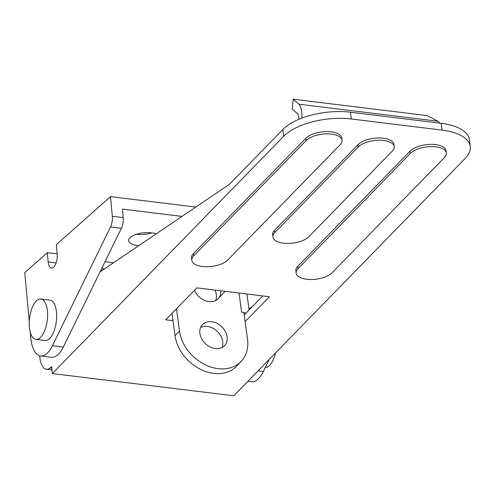 <?xml version="1.0" encoding="UTF-8"?>
<svg xmlns="http://www.w3.org/2000/svg" width="495" height="495" viewBox="0 0 495 495"><rect width="100%" height="100%" fill="white"/><g stroke="black" fill="none" stroke-linecap="round" stroke-linejoin="round"><path stroke-width="0.74" d="M173.027 320.717L165.683 319.82L196.843 287.867L269.416 296.746L245.13 321.651M171.487 313.873L172.105 313.948M52.346 373.577L233.782 395.783L465.164 158.462A50.843 22.795 172.8 0 0 470.25 146.551A50.843 22.795 172.8 0 0 442.06 130.086L351.345 118.986A50.843 22.795 172.8 0 0 283.728 136.261L52.346 373.577L51.697 366.597L50.069 368.039A20.338 8.916 97 0 1 46.381 369.245A20.338 8.916 97 0 1 39.73 355.75M470.25 146.551L469.396 139.788A50.843 22.795 172.8 0 0 441.206 123.323L350.491 112.217A50.843 22.795 172.8 0 0 282.874 129.492L283.728 136.261M244.221 314.95L262.765 295.93M100.089 271.842L229.463 184.276L282.874 129.492M248.948 308.843L252.555 306.399M51.851 368.255L50.069 368.039M342.039 140.277L341.754 138.025A19.064 8.545 172.8 0 0 326.601 131.596A19.064 8.545 172.8 0 0 305.83 138.322L193.446 253.595A19.064 8.545 172.8 0 0 191.534 258.062L191.819 260.314A19.064 8.545 172.8 0 0 206.978 266.737A19.064 8.545 172.8 0 0 227.75 260.011L340.133 144.744A19.064 8.545 172.8 0 0 342.039 140.277A19.064 8.545 172.8 0 0 326.886 133.854A19.064 8.545 172.8 0 0 306.114 140.58L193.731 255.853A19.064 8.545 172.8 0 0 191.819 260.314M394.206 146.662L393.921 144.404A19.064 8.545 172.8 0 0 378.762 137.981A19.064 8.545 172.8 0 0 357.996 144.707L274.539 230.305A19.064 8.545 172.8 0 0 272.634 234.772L272.918 237.025A19.064 8.545 172.8 0 0 288.071 243.447A19.064 8.545 172.8 0 0 308.843 236.721L392.3 151.124A19.064 8.545 172.8 0 0 394.206 146.662A19.064 8.545 172.8 0 0 379.046 140.233A19.064 8.545 172.8 0 0 358.275 146.959L274.824 232.557A19.064 8.545 172.8 0 0 272.918 237.025M446.366 153.042L446.082 150.789A19.064 8.545 172.8 0 0 430.928 144.367A19.064 8.545 172.8 0 0 410.157 151.093L297.767 266.36A19.064 8.545 172.8 0 0 295.862 270.827L296.146 273.085A19.064 8.545 172.8 0 0 311.299 279.508A19.064 8.545 172.8 0 0 332.071 272.782L444.461 157.509A19.064 8.545 172.8 0 0 446.366 153.042A19.064 8.545 172.8 0 0 431.213 146.619A19.064 8.545 172.8 0 0 410.442 153.345L298.052 268.618A19.064 8.545 172.8 0 0 296.146 273.085M30.275 332.275L30.777 337.658A30.504 13.371 -83 0 0 40.609 355.93L51.492 357.26A30.504 13.371 -83 0 0 63.323 347.014L121.386 228.294A10.166 4.455 -83 0 0 123.193 217.608L122.407 209.1L182.012 216.395M40.609 355.93A30.504 13.371 -83 0 0 52.439 345.683L110.503 226.958A10.166 4.455 -83 0 0 112.309 216.278L110.484 196.633L195.791 207.071M136.274 234.29A16.013 6.398 174.7 0 0 136.403 234.308A16.013 6.398 174.7 0 0 151.779 232.854M110.484 196.633L56.337 244.666L57.197 253.947A10.166 4.455 -83 0 1 51.449 268.043A10.166 4.455 -83 0 1 48.176 261.954L47.31 252.673L24.75 272.683L29.273 321.478M247.908 381.292L251.528 381.738A30.504 13.371 -83 0 0 263.359 371.491L269.292 359.364M105.033 261.731L113.497 262.765M100.918 270.152L102.329 270.326M156.216 233.85A16.013 6.398 174.7 0 0 151.649 232.836A16.013 6.398 174.7 0 0 128.595 240.62A16.013 6.398 174.7 0 0 138.878 245.588M35.943 339.403L45.014 340.511A20.338 8.916 -83 0 0 56.51 312.32A20.338 8.916 -83 0 0 49.952 300.137L40.881 299.029A20.338 8.916 97 0 1 47.433 311.207A20.338 8.916 97 0 1 35.943 339.403A20.338 8.916 97 0 1 29.564 318.13A20.338 8.916 97 0 1 40.881 299.029M47.31 252.673L57.191 253.879M275.511 352.985A20.338 8.916 97 0 1 265.332 367.457M214.96 290.082A15.252 11.762 -136.8 0 1 216.315 294.587A15.252 11.762 -136.8 0 1 215.616 300.601A15.252 11.762 43.2 0 0 214.96 290.082M302.074 118.051C301.987 110.936 300.972 106.332 299.036 104.228L293.213 99.217L292.26 109.129L298.083 114.147L299.085 119.239M293.213 99.217L426.987 115.589L437.988 121.238L440.216 123.199M245.916 313.211A15.252 7.041 172.3 0 0 243.905 312.599M194.535 290.231A15.252 11.762 43.2 0 0 205.635 300.818A15.252 11.762 43.2 0 0 218.258 298.64A15.252 11.762 43.2 0 0 220.844 290.8M176.474 308.756L179.487 330.969A38.134 29.409 43.2 0 0 205.116 364.716A38.134 29.409 43.2 0 0 241.306 361.232A38.134 29.409 43.2 0 0 247.525 339.292L243.887 312.475L241.622 312.197L239.017 293.028M199.9 333.463A15.252 11.762 43.2 0 0 210.152 346.964A15.252 11.762 43.2 0 0 224.625 345.572A15.252 11.762 43.2 0 0 221.556 326.552A15.252 11.762 43.2 0 0 202.387 324.689A15.252 11.762 43.2 0 0 199.9 333.463M172.025 313.323L175.057 335.684A38.134 29.409 43.2 0 0 200.685 369.437A38.134 29.409 43.2 0 0 236.87 365.954L241.306 361.232M221.983 347.527A15.252 11.762 43.2 0 0 217.126 331.273A15.252 11.762 43.2 0 0 200.599 327.449M350.491 112.217L351.345 118.986M441.206 123.323L442.06 130.086M305.83 138.322L306.114 140.58M193.446 253.595L193.731 255.853M357.996 144.707L358.275 146.959M274.539 230.305L274.824 232.557M410.157 151.093L410.442 153.345M297.767 266.36L298.052 268.618M112.309 216.278L123.193 217.608M110.503 226.958L121.386 228.294M258.093 370.848L263.359 371.491M48.176 261.954L56.102 262.925M101.723 268.507L104.513 268.847M52.439 345.683L63.323 347.014M299.036 104.228L437.988 121.238M175.057 335.684L179.487 330.969M46.381 369.245L52.006 369.938M225.132 291.326L218.258 298.64M246.937 293.993L249.103 309.944"/></g></svg>
